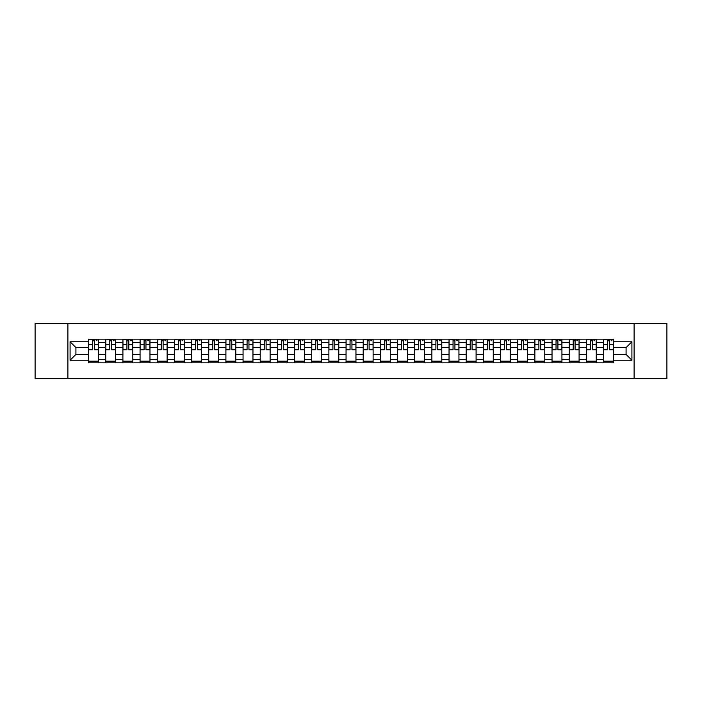 <?xml version="1.0" encoding="UTF-8"?>
<svg xmlns="http://www.w3.org/2000/svg" width="702" height="702" viewBox="0 0 702 702"><rect width="100%" height="100%" fill="white"/><g stroke="black" fill="none" stroke-linecap="round" stroke-linejoin="round"><path stroke-width="1.05" d="M634.108 378.51L666.9 378.51L666.9 323.49L35.1 323.49L35.1 378.51L634.108 378.51L634.108 323.49M105.739 362.829L105.739 342.523L98.482 342.523L98.482 362.829M98.482 342.523L98.482 339.171M105.739 342.523L105.739 339.171M115.646 339.171L115.646 362.829M122.903 362.829L122.903 339.171M132.81 339.171L132.81 362.829M140.067 362.829L140.067 339.171M149.974 339.171L149.974 362.829M157.23 362.829L157.23 339.171M167.137 339.171L167.137 362.829M174.403 362.829L174.403 339.171M184.301 339.171L184.301 362.829M191.567 362.829L191.567 339.171M201.465 339.171L201.465 362.829M208.731 362.829L208.731 339.171M218.629 339.171L218.629 362.829M225.895 362.829L225.895 339.171M235.793 339.171L235.793 362.829M243.059 362.829L243.059 339.171M252.966 339.171L252.966 362.829M260.223 362.829L260.223 339.171M270.13 339.171L270.13 362.829M277.387 362.829L277.387 339.171M287.293 339.171L287.293 362.829M294.55 362.829L294.55 339.171M304.457 339.171L304.457 362.829M311.723 362.829L311.723 339.171M321.621 339.171L321.621 362.829M328.887 362.829L328.887 339.171M338.785 339.171L338.785 362.829M346.051 362.829L346.051 339.171M355.949 339.171L355.949 362.829M363.215 362.829L363.215 339.171M373.113 339.171L373.113 362.829M380.379 362.829L380.379 339.171M390.277 339.171L390.277 362.829M397.543 362.829L397.543 339.171M407.45 339.171L407.45 362.829M414.707 362.829L414.707 339.171M424.613 339.171L424.613 362.829M431.87 362.829L431.87 339.171M441.777 339.171L441.777 362.829M449.034 362.829L449.034 339.171M458.941 339.171L458.941 362.829M466.207 362.829L466.207 339.171M476.105 339.171L476.105 362.829M483.371 362.829L483.371 339.171M493.269 339.171L493.269 362.829M500.535 362.829L500.535 339.171M510.433 339.171L510.433 362.829M517.699 362.829L517.699 339.171M527.597 339.171L527.597 362.829M534.863 362.829L534.863 339.171M544.77 339.171L544.77 362.829M552.026 362.829L552.026 339.171M561.933 339.171L561.933 362.829M569.19 362.829L569.19 339.171M579.097 339.171L579.097 362.829M586.354 362.829L586.354 339.171M596.261 339.171L596.261 362.829M603.518 362.829L603.518 339.171M603.518 354.413L596.261 354.413M586.354 354.413L579.097 354.413M569.19 354.413L561.933 354.413M552.026 354.413L544.77 354.413M534.863 354.413L527.597 354.413M517.699 354.413L510.433 354.413M500.535 354.413L493.269 354.413M483.371 354.413L476.105 354.413M466.207 354.413L458.941 354.413M449.034 354.413L441.777 354.413M431.87 354.413L424.613 354.413M414.707 354.413L407.45 354.413M397.543 354.413L390.277 354.413M380.379 354.413L373.113 354.413M363.215 354.413L355.949 354.413M346.051 354.413L338.785 354.413M328.887 354.413L321.621 354.413M311.723 354.413L304.457 354.413M294.55 354.413L287.293 354.413M277.387 354.413L270.13 354.413M260.223 354.413L252.966 354.413M243.059 354.413L235.793 354.413M225.895 354.413L218.629 354.413M208.731 354.413L201.465 354.413M191.567 354.413L184.301 354.413M174.403 354.413L167.137 354.413M157.23 354.413L149.974 354.413M140.067 354.413L132.81 354.413M122.903 354.413L115.646 354.413M105.739 354.413L98.482 354.413M603.518 347.587L596.261 347.587M586.354 347.587L579.097 347.587M569.19 347.587L561.933 347.587M552.026 347.587L544.77 347.587M534.863 347.587L527.597 347.587M517.699 347.587L510.433 347.587M500.535 347.587L493.269 347.587M483.371 347.587L476.105 347.587M466.207 347.587L458.941 347.587M449.034 347.587L441.777 347.587M431.87 347.587L424.613 347.587M414.707 347.587L407.45 347.587M397.543 347.587L390.277 347.587M380.379 347.587L373.113 347.587M363.215 347.587L355.949 347.587M346.051 347.587L338.785 347.587M328.887 347.587L321.621 347.587M311.723 347.587L304.457 347.587M294.55 347.587L287.293 347.587M277.387 347.587L270.13 347.587M260.223 347.587L252.966 347.587M243.059 347.587L235.793 347.587M225.895 347.587L218.629 347.587M208.731 347.587L201.465 347.587M191.567 347.587L184.301 347.587M174.403 347.587L167.137 347.587M157.23 347.587L149.974 347.587M140.067 347.587L132.81 347.587M122.903 347.587L115.646 347.587M105.739 347.587L98.482 347.587M75.921 354.413L88.575 354.413L88.575 347.587L75.921 347.587L75.921 354.413L70.086 360.24L70.086 341.76L88.575 341.76L88.575 347.587M613.425 347.587L613.425 354.413L626.079 354.413L626.079 347.587L613.425 347.587L613.425 339.171L88.575 339.171L88.575 341.76M613.425 341.76L631.914 341.76L631.914 360.24L613.425 360.24L613.425 354.413M88.575 354.413L88.575 362.829L613.425 362.829L613.425 360.24M88.575 360.24L70.086 360.24M67.892 378.51L67.892 323.49M98.482 361.179L88.575 361.179M92.594 340.821L94.463 340.821M115.646 361.179L105.739 361.179M109.758 340.821L111.627 340.821M132.81 361.179L122.903 361.179M126.922 340.821L128.791 340.821M149.974 361.179L140.067 361.179M144.085 340.821L145.955 340.821M167.137 361.179L157.23 361.179M161.249 340.821L163.118 340.821M184.301 361.179L174.403 361.179M178.413 340.821L180.282 340.821M201.465 361.179L191.567 361.179M195.577 340.821L197.455 340.821M218.629 361.179L208.731 361.179M212.75 340.821L214.619 340.821M235.793 361.179L225.895 361.179M229.914 340.821L231.783 340.821M252.966 361.179L243.059 361.179M247.078 340.821L248.947 340.821M270.13 361.179L260.223 361.179M264.242 340.821L266.111 340.821M287.293 361.179L277.387 361.179M281.405 340.821L283.275 340.821M304.457 361.179L294.55 361.179M298.569 340.821L300.438 340.821M321.621 361.179L311.723 361.179M315.733 340.821L317.602 340.821M338.785 361.179L328.887 361.179M332.897 340.821L334.766 340.821M355.949 361.179L346.051 361.179M350.061 340.821L351.939 340.821M373.113 361.179L363.215 361.179M367.234 340.821L369.103 340.821M390.277 361.179L380.379 361.179M384.398 340.821L386.267 340.821M407.45 361.179L397.543 361.179M401.562 340.821L403.431 340.821M424.613 361.179L414.707 361.179M418.725 340.821L420.595 340.821M441.777 361.179L431.87 361.179M435.889 340.821L437.758 340.821M458.941 361.179L449.034 361.179M453.053 340.821L454.922 340.821M476.105 361.179L466.207 361.179M470.217 340.821L472.086 340.821M493.269 361.179L483.371 361.179M487.381 340.821L489.25 340.821M510.433 361.179L500.535 361.179M504.545 340.821L506.423 340.821M527.597 361.179L517.699 361.179M521.718 340.821L523.587 340.821M544.77 361.179L534.863 361.179M538.882 340.821L540.751 340.821M561.933 361.179L552.026 361.179M556.045 340.821L557.914 340.821M579.097 361.179L569.19 361.179M573.209 340.821L575.078 340.821M596.261 361.179L586.354 361.179M590.373 340.821L592.242 340.821M613.425 361.179L603.518 361.179M607.537 340.821L609.406 340.821M70.086 341.76L75.921 347.587M626.079 354.413L631.914 360.24M626.079 347.587L631.914 341.76M94.463 349.359L98.42 349.736L94.463 349.736L94.463 339.285L98.42 339.285L96.227 339.285M98.42 349.359L98.42 339.285M92.594 340.716L94.463 340.716M96.227 340.716L96.99 340.716M90.83 339.285L88.627 339.285L88.627 349.736L92.594 349.736L92.594 339.285L90.997 339.285M88.627 339.285L96.06 339.285M111.627 349.359L115.584 349.736L111.627 349.736L111.627 339.285L115.584 339.285L113.391 339.285M115.584 349.359L115.584 339.285M109.758 340.716L111.627 340.716M113.391 340.716L114.154 340.716M107.994 339.285L105.791 339.285L105.791 349.736L109.758 349.736L109.758 339.285L108.161 339.285M105.791 339.285L113.224 339.285M128.791 349.359L132.757 349.736L128.791 349.736L128.791 339.285L132.757 339.285L130.554 339.285M132.757 349.359L132.757 339.285M126.922 340.716L128.791 340.716M130.554 340.716L131.327 340.716M125.158 339.285L122.964 339.285L122.964 349.736L126.922 349.736L126.922 339.285L125.325 339.285M122.964 339.285L130.388 339.285M145.955 349.359L149.921 349.736L145.955 349.736L145.955 339.285L149.921 339.285L147.718 339.285M149.921 349.359L149.921 339.285M144.085 340.716L145.955 340.716M147.718 340.716L148.491 340.716M142.322 339.285L140.128 339.285L140.128 349.736L144.085 349.736L144.085 339.285L142.488 339.285M140.128 339.285L147.552 339.285M163.118 349.359L167.085 349.736L163.118 349.736L163.118 339.285L167.085 339.285L164.882 339.285M167.085 349.359L167.085 339.285M161.249 340.716L163.118 340.716M164.882 340.716L165.654 340.716M159.494 339.285L157.292 339.285L157.292 349.736L161.249 349.736L161.249 339.285L159.652 339.285M157.292 339.285L164.716 339.285M180.282 349.359L184.249 349.736L180.282 349.736L180.282 339.285L184.249 339.285L182.046 339.285M184.249 349.359L184.249 339.285M178.413 340.716L180.282 340.716M182.046 340.716L182.818 340.716M176.658 339.285L174.456 339.285L174.456 349.736L178.413 349.736L178.413 339.285L176.816 339.285M174.456 339.285L181.879 339.285M197.455 349.359L201.413 349.736L197.455 349.736L197.455 339.285L201.413 339.285L199.21 339.285M201.413 349.359L201.413 339.285M195.577 340.716L197.455 340.716M199.21 340.716L199.982 340.716M193.822 339.285L191.62 339.285L191.62 349.736L195.577 349.736L195.577 339.285L193.989 339.285M191.62 339.285L199.043 339.285M214.619 349.359L218.576 349.736L214.619 349.736L214.619 339.285L218.576 339.285L216.374 339.285M218.576 349.359L218.576 339.285M212.75 340.716L214.619 340.716M216.374 340.716L217.146 340.716M210.986 339.285L208.784 339.285L208.784 349.736L212.75 349.736L212.75 339.285L211.153 339.285M208.784 339.285L216.207 339.285M231.783 349.359L235.74 349.736L231.783 349.736L231.783 339.285L235.74 339.285L233.538 339.285M235.74 349.359L235.74 339.285M229.914 340.716L231.783 340.716M233.538 340.716L234.31 340.716M228.15 339.285L225.947 339.285L225.947 349.736L229.914 349.736L229.914 339.285L228.317 339.285M225.947 339.285L233.38 339.285M248.947 349.359L252.904 349.736L248.947 349.736L248.947 339.285L252.904 339.285L250.711 339.285M252.904 349.359L252.904 339.285M247.078 340.716L248.947 340.716M250.711 340.716L251.474 340.716M245.314 339.285L243.111 339.285L243.111 349.736L247.078 349.736L247.078 339.285L245.481 339.285M243.111 339.285L250.544 339.285M266.111 349.359L270.068 349.736L266.111 349.736L266.111 339.285L270.068 339.285L267.874 339.285M270.068 349.359L270.068 339.285M264.242 340.716L266.111 340.716M267.874 340.716L268.638 340.716M262.478 339.285L260.275 339.285L260.275 349.736L264.242 349.736L264.242 339.285L262.645 339.285M260.275 339.285L267.708 339.285M283.275 349.359L287.241 349.736L283.275 349.736L283.275 339.285L287.241 339.285L285.038 339.285M287.241 349.359L287.241 339.285M281.405 340.716L283.275 340.716M285.038 340.716L285.811 340.716M279.642 339.285L277.448 339.285L277.448 349.736L281.405 349.736L281.405 339.285L279.808 339.285M277.448 339.285L284.872 339.285M300.438 349.359L304.405 349.736L300.438 349.736L300.438 339.285L304.405 339.285L302.202 339.285M304.405 349.359L304.405 339.285M298.569 340.716L300.438 340.716M302.202 340.716L302.974 340.716M296.806 339.285L294.612 339.285L294.612 349.736L298.569 349.736L298.569 339.285L296.972 339.285M294.612 339.285L302.035 339.285M317.602 349.359L321.569 349.736L317.602 349.736L317.602 339.285L321.569 339.285L319.366 339.285M321.569 349.359L321.569 339.285M315.733 340.716L317.602 340.716M319.366 340.716L320.138 340.716M313.978 339.285L311.776 339.285L311.776 349.736L315.733 349.736L315.733 339.285L314.136 339.285M311.776 339.285L319.199 339.285M334.766 349.359L338.733 349.736L334.766 349.736L334.766 339.285L338.733 339.285L336.53 339.285M338.733 349.359L338.733 339.285M332.897 340.716L334.766 340.716M336.53 340.716L337.302 340.716M331.142 339.285L328.94 339.285L328.94 349.736L332.897 349.736L332.897 339.285L331.3 339.285M328.94 339.285L336.363 339.285M351.939 349.359L355.896 349.736L351.939 349.736L351.939 339.285L355.896 339.285L353.694 339.285M355.896 349.359L355.896 339.285M350.061 340.716L351.939 340.716M353.694 340.716L354.466 340.716M348.306 339.285L346.104 339.285L346.104 349.736L350.061 349.736L350.061 339.285L348.473 339.285M346.104 339.285L353.527 339.285M369.103 349.359L373.06 349.736L369.103 349.736L369.103 339.285L373.06 339.285L370.858 339.285M373.06 349.359L373.06 339.285M367.234 340.716L369.103 340.716M370.858 340.716L371.63 340.716M365.47 339.285L363.267 339.285L363.267 349.736L367.234 349.736L367.234 339.285L365.637 339.285M363.267 339.285L370.7 339.285M386.267 349.359L390.224 349.736L386.267 349.736L386.267 339.285L390.224 339.285L388.022 339.285M390.224 349.359L390.224 339.285M384.398 340.716L386.267 340.716M388.022 340.716L388.794 340.716M382.634 339.285L380.431 339.285L380.431 349.736L384.398 349.736L384.398 339.285L382.801 339.285M380.431 339.285L387.864 339.285M403.431 349.359L407.388 349.736L403.431 349.736L403.431 339.285L407.388 339.285L405.194 339.285M407.388 349.359L407.388 339.285M401.562 340.716L403.431 340.716M405.194 340.716L405.958 340.716M399.798 339.285L397.595 339.285L397.595 349.736L401.562 349.736L401.562 339.285L399.964 339.285M397.595 339.285L405.028 339.285M420.595 349.359L424.552 349.736L420.595 349.736L420.595 339.285L424.552 339.285L422.358 339.285M424.552 349.359L424.552 339.285M418.725 340.716L420.595 340.716M422.358 340.716L423.122 340.716M416.962 339.285L414.759 339.285L414.759 349.736L418.725 349.736L418.725 339.285L417.128 339.285M414.759 339.285L422.192 339.285M437.758 349.359L441.725 349.736L437.758 349.736L437.758 339.285L441.725 339.285L439.522 339.285M441.725 349.359L441.725 339.285M435.889 340.716L437.758 340.716M439.522 340.716L440.294 340.716M434.126 339.285L431.932 339.285L431.932 349.736L435.889 349.736L435.889 339.285L434.292 339.285M431.932 339.285L439.355 339.285M454.922 349.359L458.889 349.736L454.922 349.736L454.922 339.285L458.889 339.285L456.686 339.285M458.889 349.359L458.889 339.285M453.053 340.716L454.922 340.716M456.686 340.716L457.458 340.716M451.289 339.285L449.096 339.285L449.096 349.736L453.053 349.736L453.053 339.285L451.456 339.285M449.096 339.285L456.519 339.285M472.086 349.359L476.053 349.736L472.086 349.736L472.086 339.285L476.053 339.285L473.85 339.285M476.053 349.359L476.053 339.285M470.217 340.716L472.086 340.716M473.85 340.716L474.622 340.716M468.462 339.285L466.26 339.285L466.26 349.736L470.217 349.736L470.217 339.285L468.62 339.285M466.26 339.285L473.683 339.285M489.25 349.359L493.216 349.736L489.25 349.736L489.25 339.285L493.216 339.285L491.014 339.285M493.216 349.359L493.216 339.285M487.381 340.716L489.25 340.716M491.014 340.716L491.786 340.716M485.626 339.285L483.424 339.285L483.424 349.736L487.381 349.736L487.381 339.285L485.793 339.285M483.424 339.285L490.847 339.285M506.423 349.359L510.38 349.736L506.423 349.736L506.423 339.285L510.38 339.285L508.178 339.285M510.38 349.359L510.38 339.285M504.545 340.716L506.423 340.716M508.178 340.716L508.95 340.716M502.79 339.285L500.587 339.285L500.587 349.736L504.545 349.736L504.545 339.285L502.957 339.285M500.587 339.285L508.011 339.285M523.587 349.359L527.544 349.736L523.587 349.736L523.587 339.285L527.544 339.285L525.342 339.285M527.544 349.359L527.544 339.285M521.718 340.716L523.587 340.716M525.342 340.716L526.114 340.716M519.954 339.285L517.751 339.285L517.751 349.736L521.718 349.736L521.718 339.285L520.121 339.285M517.751 339.285L525.184 339.285M540.751 349.359L544.708 349.736L540.751 349.736L540.751 339.285L544.708 339.285L542.506 339.285M544.708 349.359L544.708 339.285M538.882 340.716L540.751 340.716M542.506 340.716L543.278 340.716M537.118 339.285L534.915 339.285L534.915 349.736L538.882 349.736L538.882 339.285L537.284 339.285M534.915 339.285L542.348 339.285M557.914 349.359L561.872 349.736L557.914 349.736L557.914 339.285L561.872 339.285L559.678 339.285M561.872 349.359L561.872 339.285M556.045 340.716L557.914 340.716M559.678 340.716L560.442 340.716M554.282 339.285L552.079 339.285L552.079 349.736L556.045 349.736L556.045 339.285L554.448 339.285M552.079 339.285L559.512 339.285M575.078 349.359L579.036 349.736L575.078 349.736L575.078 339.285L579.036 339.285L576.842 339.285M579.036 349.359L579.036 339.285M573.209 340.716L575.078 340.716M576.842 340.716L577.606 340.716M571.446 339.285L569.243 339.285L569.243 349.736L573.209 349.736L573.209 339.285L571.612 339.285M569.243 339.285L576.675 339.285M592.242 349.359L596.209 349.736L592.242 349.736L592.242 339.285L596.209 339.285L594.006 339.285M596.209 349.359L596.209 339.285M590.373 340.716L592.242 340.716M594.006 340.716L594.778 340.716M588.609 339.285L586.416 339.285L586.416 349.736L590.373 349.736L590.373 339.285L588.776 339.285M586.416 339.285L593.839 339.285M609.406 349.359L613.372 349.736L609.406 349.736L609.406 339.285L613.372 339.285L611.17 339.285M613.372 349.359L613.372 339.285M607.537 340.716L609.406 340.716M611.17 340.716L611.942 340.716M605.773 339.285L603.58 339.285L603.58 349.736L607.537 349.736L607.537 339.285L605.94 339.285M603.58 339.285L611.003 339.285M586.354 342.523L579.097 342.523M569.19 342.523L561.933 342.523M552.026 342.523L544.77 342.523M534.863 342.523L527.597 342.523M517.699 342.523L510.433 342.523M500.535 342.523L493.269 342.523M483.371 342.523L476.105 342.523M466.207 342.523L458.941 342.523M449.034 342.523L441.777 342.523M431.87 342.523L424.613 342.523M414.707 342.523L407.45 342.523M397.543 342.523L390.277 342.523M380.379 342.523L373.113 342.523M363.215 342.523L355.949 342.523M346.051 342.523L338.785 342.523M328.887 342.523L321.621 342.523M311.723 342.523L304.457 342.523M294.55 342.523L287.293 342.523M277.387 342.523L270.13 342.523M260.223 342.523L252.966 342.523M243.059 342.523L235.793 342.523M225.895 342.523L218.629 342.523M208.731 342.523L201.465 342.523M191.567 342.523L184.301 342.523M174.403 342.523L167.137 342.523M157.23 342.523L149.974 342.523M140.067 342.523L132.81 342.523M122.903 342.523L115.646 342.523M603.518 342.523L596.261 342.523M586.354 359.477L579.097 359.477M569.19 359.477L561.933 359.477M552.026 359.477L544.77 359.477M534.863 359.477L527.597 359.477M517.699 359.477L510.433 359.477M500.535 359.477L493.269 359.477M483.371 359.477L476.105 359.477M466.207 359.477L458.941 359.477M449.034 359.477L441.777 359.477M431.87 359.477L424.613 359.477M414.707 359.477L407.45 359.477M397.543 359.477L390.277 359.477M380.379 359.477L373.113 359.477M363.215 359.477L355.949 359.477M346.051 359.477L338.785 359.477M328.887 359.477L321.621 359.477M311.723 359.477L304.457 359.477M294.55 359.477L287.293 359.477M277.387 359.477L270.13 359.477M260.223 359.477L252.966 359.477M243.059 359.477L235.793 359.477M225.895 359.477L218.629 359.477M208.731 359.477L201.465 359.477M191.567 359.477L184.301 359.477M174.403 359.477L167.137 359.477M157.23 359.477L149.974 359.477M140.067 359.477L132.81 359.477M122.903 359.477L115.646 359.477M105.739 359.477L98.482 359.477M603.518 359.477L596.261 359.477M94.463 344.629L98.42 344.629M88.627 349.359L92.594 349.359M88.627 344.629L92.594 344.629M111.627 344.629L115.584 344.629M105.791 349.359L109.758 349.359M105.791 344.629L109.758 344.629M128.791 344.629L132.757 344.629M122.964 349.359L126.922 349.359M122.964 344.629L126.922 344.629M145.955 344.629L149.921 344.629M140.128 349.359L144.085 349.359M140.128 344.629L144.085 344.629M163.118 344.629L167.085 344.629M157.292 349.359L161.249 349.359M157.292 344.629L161.249 344.629M180.282 344.629L184.249 344.629M174.456 349.359L178.413 349.359M174.456 344.629L178.413 344.629M197.455 344.629L201.413 344.629M191.62 349.359L195.577 349.359M191.62 344.629L195.577 344.629M214.619 344.629L218.576 344.629M208.784 349.359L212.75 349.359M208.784 344.629L212.75 344.629M231.783 344.629L235.74 344.629M225.947 349.359L229.914 349.359M225.947 344.629L229.914 344.629M248.947 344.629L252.904 344.629M243.111 349.359L247.078 349.359M243.111 344.629L247.078 344.629M266.111 344.629L270.068 344.629M260.275 349.359L264.242 349.359M260.275 344.629L264.242 344.629M283.275 344.629L287.241 344.629M277.448 349.359L281.405 349.359M277.448 344.629L281.405 344.629M300.438 344.629L304.405 344.629M294.612 349.359L298.569 349.359M294.612 344.629L298.569 344.629M317.602 344.629L321.569 344.629M311.776 349.359L315.733 349.359M311.776 344.629L315.733 344.629M334.766 344.629L338.733 344.629M328.94 349.359L332.897 349.359M328.94 344.629L332.897 344.629M351.939 344.629L355.896 344.629M346.104 349.359L350.061 349.359M346.104 344.629L350.061 344.629M369.103 344.629L373.06 344.629M363.267 349.359L367.234 349.359M363.267 344.629L367.234 344.629M386.267 344.629L390.224 344.629M380.431 349.359L384.398 349.359M380.431 344.629L384.398 344.629M403.431 344.629L407.388 344.629M397.595 349.359L401.562 349.359M397.595 344.629L401.562 344.629M420.595 344.629L424.552 344.629M414.759 349.359L418.725 349.359M414.759 344.629L418.725 344.629M437.758 344.629L441.725 344.629M431.932 349.359L435.889 349.359M431.932 344.629L435.889 344.629M454.922 344.629L458.889 344.629M449.096 349.359L453.053 349.359M449.096 344.629L453.053 344.629M472.086 344.629L476.053 344.629M466.26 349.359L470.217 349.359M466.26 344.629L470.217 344.629M489.25 344.629L493.216 344.629M483.424 349.359L487.381 349.359M483.424 344.629L487.381 344.629M506.423 344.629L510.38 344.629M500.587 349.359L504.545 349.359M500.587 344.629L504.545 344.629M523.587 344.629L527.544 344.629M517.751 349.359L521.718 349.359M517.751 344.629L521.718 344.629M540.751 344.629L544.708 344.629M534.915 349.359L538.882 349.359M534.915 344.629L538.882 344.629M557.914 344.629L561.872 344.629M552.079 349.359L556.045 349.359M552.079 344.629L556.045 344.629M575.078 344.629L579.036 344.629M569.243 349.359L573.209 349.359M569.243 344.629L573.209 344.629M592.242 344.629L596.209 344.629M586.416 349.359L590.373 349.359M586.416 344.629L590.373 344.629M609.406 344.629L613.372 344.629M603.58 349.359L607.537 349.359M603.58 344.629L607.537 344.629"/></g></svg>
